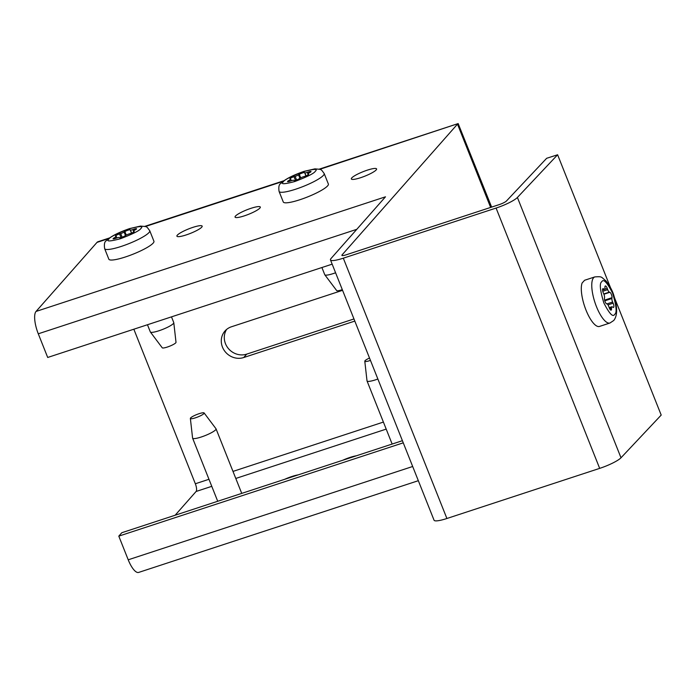 <?xml version="1.0" encoding="UTF-8"?>
<svg xmlns="http://www.w3.org/2000/svg" width="696" height="696" viewBox="0 0 696 696"><rect width="100%" height="100%" fill="white"/><g stroke="black" fill="none" stroke-linecap="round" stroke-linejoin="round"><path stroke-width="1.04" d="M342.789 460.239A13.589 2.401 158.3 0 1 350.123 457.385A13.589 2.401 158.3 0 1 356.335 455.802M284.647 479.318A13.589 2.401 158.3 0 1 291.981 476.464A13.589 2.401 158.3 0 1 298.192 474.872M360.641 177.697A13.589 2.401 158.3 0 1 351.341 178.959A13.589 2.401 158.3 0 1 367.288 170.163A13.589 2.401 158.3 0 1 376.588 168.911A13.589 2.401 158.3 0 1 360.641 177.697M244.357 215.847A13.589 2.401 158.3 0 1 235.057 217.1A13.589 2.401 158.3 0 1 251.004 208.313A13.589 2.401 158.3 0 1 260.304 207.051A13.589 2.401 158.3 0 1 244.357 215.847M186.215 234.917A13.589 2.401 158.3 0 1 176.915 236.179A13.589 2.401 158.3 0 1 192.862 227.383A13.589 2.401 158.3 0 1 202.162 226.13A13.589 2.401 158.3 0 1 186.215 234.917M328.364 184.031A24.264 4.298 158.3 0 1 299.889 199.735A24.264 4.298 158.3 0 1 283.281 201.979L279.087 191.444A24.264 4.298 158.3 0 0 295.696 189.199A24.264 4.298 158.3 0 0 323.44 175.322A24.264 4.298 158.3 0 0 324.171 173.504L328.364 184.031M153.929 241.251A24.264 4.298 158.3 0 1 125.454 256.954A24.264 4.298 158.3 0 1 108.846 259.199L104.661 248.663A24.264 4.298 158.3 0 0 121.261 246.419A24.264 4.298 158.3 0 0 149.005 232.542A24.264 4.298 158.3 0 0 149.744 230.724L153.929 241.251M582.091 283.037A24.264 7.874 71.8 0 0 586.006 310.111A24.264 7.874 71.8 0 0 599.378 326.476L609.966 323.005A24.264 7.874 -108.2 0 1 596.472 306.675A24.264 7.874 -108.2 0 1 593.575 277.765A24.264 7.874 -108.2 0 1 594.845 276.904L584.605 280.262L582.091 283.037M321.9 267.525L324.754 274.702A12.615 2.236 -21.7 0 0 324.806 274.798A12.615 2.236 -21.7 0 0 333.393 273.537A12.615 2.236 -21.7 0 0 335.585 272.771M147.465 324.745L150.327 331.922A12.615 2.236 -21.7 0 0 150.38 332.018A12.615 2.236 -21.7 0 0 158.958 330.757A12.615 2.236 -21.7 0 0 173.791 322.692A12.615 2.236 -21.7 0 0 173.765 322.587L171.486 316.863M377.867 379.024A12.615 2.236 158.3 0 1 375.675 379.79A12.615 2.236 158.3 0 1 367.036 380.956A12.615 2.236 158.3 0 1 367.01 380.851L364.791 361.224A7.412 1.314 158.3 0 1 369.515 358.04M204.128 412.963L215.995 428.753A12.615 2.236 158.3 0 1 216.047 428.849A12.615 2.236 158.3 0 1 201.24 437.01A12.615 2.236 158.3 0 1 192.609 438.175A12.615 2.236 158.3 0 1 192.583 438.071L190.365 418.444A7.412 1.314 158.3 0 1 199.082 413.702A7.412 1.314 158.3 0 1 204.128 412.963A7.412 1.314 158.3 0 1 195.454 417.817A7.412 1.314 158.3 0 1 190.365 418.444M299.924 178.306L298.549 174.861A3.236 0.574 158.3 0 1 295.13 176.358L293.999 176.697A3.236 0.574 158.3 0 0 293.703 176.793A3.236 0.574 158.3 0 0 289.91 178.889A3.236 0.574 158.3 0 0 290.093 178.994L290.519 179.055A3.236 0.574 158.3 0 1 290.71 179.159A3.236 0.574 158.3 0 1 289.597 180.107L288.649 180.629A3.236 0.574 158.3 0 0 287.535 181.578A3.236 0.574 158.3 0 0 290.049 181.178L291.25 180.751A3.236 0.574 158.3 0 1 291.554 180.656A3.236 0.574 158.3 0 1 293.738 180.316L293.93 180.481A3.236 0.574 158.3 0 0 296.113 180.142A3.236 0.574 158.3 0 0 299.236 178.742L300.002 178.254A3.236 0.574 158.3 0 1 303.125 176.854A3.236 0.574 158.3 0 1 303.421 176.758L304.552 176.419A3.236 0.574 158.3 0 0 308.65 174.226A3.236 0.574 158.3 0 0 308.459 174.131L308.032 174.061A3.236 0.574 158.3 0 1 307.85 173.956A3.236 0.574 158.3 0 1 308.963 173.008L309.911 172.486A3.236 0.574 158.3 0 0 311.025 171.538A3.236 0.574 158.3 0 0 308.806 171.842A3.236 0.574 158.3 0 0 308.502 171.947L307.31 172.364A3.236 0.574 158.3 0 1 304.813 172.808L306.04 175.879M125.489 235.526L124.123 232.081A3.236 0.574 158.3 0 1 120.704 233.578L119.564 233.917A3.236 0.574 158.3 0 0 119.268 234.013A3.236 0.574 158.3 0 0 115.475 236.109A3.236 0.574 158.3 0 0 115.658 236.214L116.093 236.275A3.236 0.574 158.3 0 1 116.276 236.379A3.236 0.574 158.3 0 1 115.162 237.327L114.214 237.849A3.236 0.574 158.3 0 0 113.1 238.798A3.236 0.574 158.3 0 0 115.623 238.397L116.815 237.971A3.236 0.574 158.3 0 1 117.119 237.875A3.236 0.574 158.3 0 1 119.312 237.527L119.494 237.701A3.236 0.574 158.3 0 0 121.678 237.362A3.236 0.574 158.3 0 0 124.801 235.961L125.576 235.474A3.236 0.574 158.3 0 1 128.699 234.073A3.236 0.574 158.3 0 1 128.995 233.978L130.126 233.639A3.236 0.574 158.3 0 0 134.215 231.446A3.236 0.574 158.3 0 0 134.032 231.35L133.597 231.281A3.236 0.574 158.3 0 1 133.415 231.176A3.236 0.574 158.3 0 1 134.528 230.228L135.476 229.706A3.236 0.574 158.3 0 0 136.59 228.758A3.236 0.574 158.3 0 0 134.38 229.062A3.236 0.574 158.3 0 0 134.076 229.167L132.875 229.584A3.236 0.574 158.3 0 1 130.387 230.028L131.605 233.099M324.806 274.798L336.681 290.58A7.412 1.314 -21.7 0 0 341.727 289.84A7.412 1.314 -21.7 0 0 342.301 289.649M150.38 332.018L162.246 347.8A7.412 1.314 -21.7 0 0 167.292 347.06A7.412 1.314 -21.7 0 0 176.01 342.328L173.791 322.692M370.455 360.406A7.412 1.314 158.3 0 1 369.88 360.598A7.412 1.314 158.3 0 1 364.791 361.224M609.574 308.58L611.488 307.954L611.514 308.946A3.236 1.053 -108.2 0 1 611.097 310.146A3.236 1.053 -108.2 0 1 609.304 307.971A3.236 1.053 -108.2 0 1 609.183 307.658L608.748 306.44A3.236 1.053 -108.2 0 0 607.086 303.961L606.599 303.804A3.236 1.053 -108.2 0 1 605.059 301.629A3.236 1.053 -108.2 0 1 604.45 298.401L604.546 297.584A3.236 1.053 -108.2 0 0 603.815 294.051L603.31 292.903A3.236 1.053 -108.2 0 1 603.188 292.598A3.236 1.053 -108.2 0 1 602.971 288.631A3.236 1.053 -108.2 0 1 603.484 288.779L604.024 289.188L602.562 289.675M606.929 303.908L612.628 302.038A3.236 1.053 -108.2 0 1 612.506 301.742A3.236 1.053 -108.2 0 1 611.897 298.506L604.78 300.837M298.549 174.861L299.324 174.374A3.236 0.574 158.3 0 1 302.447 172.973A3.236 0.574 158.3 0 1 304.63 172.634L304.813 172.808M124.123 232.081L124.889 231.594A3.236 0.574 158.3 0 1 128.012 230.193A3.236 0.574 158.3 0 1 130.196 229.854L130.387 230.028M603.78 293.964L609.357 292.129A3.236 1.053 -108.2 0 1 607.817 289.962A3.236 1.053 -108.2 0 1 607.695 289.649L602.762 291.267M108.646 238.571L96.996 242.399L36.044 311.443L385.488 196.811L331.035 258.503A18.766 3.323 -21.7 0 0 330.47 259.913A18.766 3.323 -21.7 0 0 343.311 258.181L496.083 208.06A18.766 3.323 -21.7 0 0 517.406 197.464L557.609 154.764L546.647 158.296L506.444 201.005A6.473 1.148 158.3 0 1 499.084 204.659L346.312 254.771A6.473 1.148 158.3 0 1 341.884 255.371A6.473 1.148 158.3 0 1 342.084 254.884L457.49 124.14L490.628 207.425M614.655 298.114L661.2 415.077L620.997 457.785A18.766 3.323 158.3 0 1 599.674 468.373L446.902 518.494A18.766 3.323 158.3 0 1 434.06 520.225L330.47 259.913M491.628 207.103L458.168 123.575L319.725 169.337M557.609 154.764L610.462 287.579M96.996 242.399A18.766 6.09 -108.2 0 1 97.971 241.73L109.507 237.945M418.322 480.692L138.661 572.425A18.766 6.09 -108.2 0 1 128.221 559.802L118.799 536.138L121.809 532.727L402.401 440.69M175.131 515.24L196.107 491.472A6.473 2.097 71.8 0 0 195.341 483.763L133.841 329.208M332.157 264.158L47.702 357.466L38.28 333.802A18.766 6.09 -108.2 0 1 36.044 311.443M353.959 318.951L246.715 354.125A16.817 15.625 41.4 0 1 228.201 348.322A16.817 15.625 41.4 0 1 226.618 329.434M354.812 321.091L243.704 357.535A16.817 15.625 41.4 0 1 224.451 350.758A16.817 15.625 41.4 0 1 224.973 331.018A16.817 15.625 41.4 0 1 231.464 326.772L342.571 290.328M118.799 536.138L403.254 442.83M607.695 289.649L607.26 288.431A3.236 1.053 -108.2 0 0 605.346 285.943A3.236 1.053 -108.2 0 0 604.928 287.144L604.955 288.135A3.236 1.053 -108.2 0 1 604.546 289.345A3.236 1.053 -108.2 0 1 604.024 289.188M609.357 292.129L609.844 292.285A3.236 1.053 -108.2 0 1 611.384 294.46A3.236 1.053 -108.2 0 1 611.993 297.688L611.897 298.506M612.628 302.038L613.133 303.186A3.236 1.053 -108.2 0 1 613.472 307.458A3.236 1.053 -108.2 0 1 612.958 307.31L612.419 306.901A3.236 1.053 -108.2 0 0 611.897 306.745L609.174 307.641M611.488 307.954A3.236 1.053 -108.2 0 1 611.897 306.745M315.271 171.312C314.122 173.347 307.336 176.74 294.921 181.491C284.203 184.327 280.323 184.431 283.289 181.804C284.438 179.768 291.215 176.375 303.63 171.625C314.357 168.789 318.237 168.684 315.271 171.312M140.836 228.532C139.687 230.567 132.901 233.96 120.495 238.711C109.768 241.547 105.888 241.651 108.854 239.024C110.003 236.988 116.789 233.595 129.204 228.845C139.922 226.009 143.802 225.904 140.836 228.532M614.698 314.314C613.002 317.567 609.4 313.792 603.867 302.978C600.03 290.249 599.317 283.185 601.744 281.776C603.441 278.522 607.043 282.298 612.576 293.112C616.412 305.84 617.126 312.904 614.698 314.314M603.484 288.779L602.64 289.058M293.999 176.697L295.452 180.342M119.564 233.917L121.017 237.562M305.944 175.923L304.63 172.634M131.509 233.143L130.196 229.854M342.362 255.589L342.084 254.884M283.081 181.351L145.29 226.557M412.676 466.494L128.221 559.802M446.902 518.494L343.311 258.181M599.674 468.373L496.083 208.06M620.997 457.785L517.406 197.464M38.28 333.802L356.804 229.315M195.341 483.763L208.965 479.292M232.986 471.41L383.4 422.072M196.107 491.472L211.775 486.33M235.796 478.457L386.202 429.11M243.704 357.535L246.715 354.125M610.061 309.424L611.514 308.946M308.293 174.705L308.032 174.061M288.649 180.629L288.997 181.499M133.858 231.925L133.597 231.281M114.214 237.849L114.562 238.719M289.597 180.107L290.023 181.186M115.162 237.327L115.588 238.406M308.937 173.026L308.502 171.947M134.502 230.245L134.076 229.167M608 304.874L613.133 303.186M307.876 173.8L307.31 172.364M133.449 231.02L132.875 229.584M607.26 288.431L604.65 289.284M295.13 176.358L296.574 179.986M120.704 233.578L122.148 237.205M604.589 300.115L611.993 297.688M300.707 177.863L299.324 174.374M126.272 235.083L124.889 231.594M603.893 294.243L609.844 292.285M324.171 173.504C320.517 168.728 322.196 169.606 314.949 168.858L304.056 171.364C292.651 175.314 284.89 179.333 280.793 183.439C278.992 184.362 278.426 187.033 279.087 191.444M149.744 230.724C146.082 225.948 147.769 226.826 140.522 226.078L129.621 228.584C118.216 232.534 110.464 236.553 106.358 240.659C104.557 241.582 103.991 244.252 104.661 248.663M609.966 323.005L613.733 320.499C617.482 315.81 617.587 307.684 614.037 296.131C612.863 291.554 610.183 286.482 605.981 280.914C600.7 276.721 602.527 276.434 594.845 276.904M241.738 493.394L216.047 428.849M144.742 226.383L283.942 180.725M319.177 169.163L458.168 123.575M392.144 444.048L367.036 380.956M217.718 501.268L192.609 438.175M307.85 173.956L308.18 174.792M133.415 231.176L133.745 232.012M290.71 179.159L291.337 180.725M116.276 236.379L116.902 237.945M604.546 289.345L602.562 289.988"/></g></svg>

